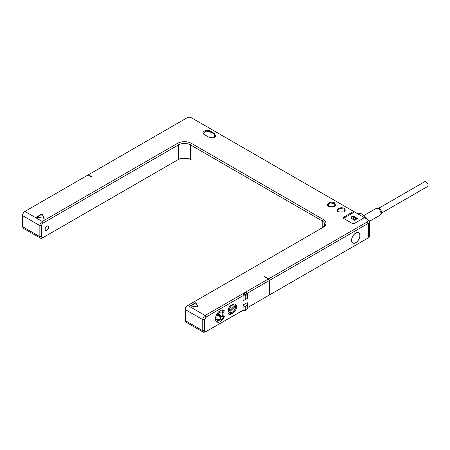 <?xml version="1.0" encoding="UTF-8"?>
<svg xmlns="http://www.w3.org/2000/svg" width="450" height="450" viewBox="0 0 450 450"><rect width="100%" height="100%" fill="white"/><g stroke="black" fill="none" stroke-linecap="round" stroke-linejoin="round"><path stroke-width="0.67" d="M228.617 313.965A6.772 3.909 120 0 0 228.814 313.971L229.258 312.952M229.573 312.778L231.21 313.729L230.67 315.045A6.772 3.909 120 0 1 229.416 314.724A6.772 3.909 120 0 1 230.67 305.139L230.771 305.077M246.718 292.686L246.037 292.573L243.045 294.3L243.073 295.667L206.038 317.053L204.542 319.646L204.542 330.705C204.626 331.706 205.127 331.993 206.038 331.571L242.826 310.331A0.849 0.489 -60 0 0 242.921 310.421L205.138 332.089L203.445 332.257L186.081 322.234A3.386 1.958 120 0 1 185.377 320.681L202.742 330.705L203.445 332.257M245.565 310.421L246.763 309.729L247.556 308.475A2.115 1.221 180 0 1 246.938 309.341L246.938 305.539L247.556 304.166L247.208 302.619L243.073 305.004L243.073 310.191A2.115 1.221 180 0 0 245.739 310.033A0.849 0.489 -120 0 1 245.565 310.421L242.921 310.421M269.213 295.099L247.556 307.603L269.213 295.099L269.213 280.575L247.326 293.214M247.208 298.468L243.073 300.853L243.073 295.667A2.115 1.221 180 0 0 245.739 295.515L245.739 299.317L243.073 300.853M224.319 311.062L224.364 310.843A6.772 3.909 120 0 0 223.667 310.224A6.772 3.909 120 0 0 216.889 314.134A6.772 3.909 120 0 0 216.889 321.958A6.772 3.909 120 0 0 224.364 316.62L223.543 316.384A5.333 3.083 120 0 0 223.543 312.024L224.319 311.062L222.756 309.926M231.21 313.729A5.333 3.083 120 0 0 235.896 309.572A5.333 3.083 120 0 0 235.474 304.239A5.333 3.083 120 0 0 231.21 305.831L230.833 305.111M206.038 317.053L205.138 315.495L268.312 279.023L269.213 280.575M245.138 294.474A0.849 0.489 -120 0 1 245.739 295.515L246.938 294.823A2.115 1.221 180 0 0 247.556 293.957L247.556 298.266L246.938 298.626L246.938 294.823A0.849 0.489 -120 0 0 246.336 293.782L245.138 294.474A1.271 0.731 180 0 1 243.343 294.474L243.045 294.3M245.739 299.317L246.938 298.626M177.593 159.919L42.261 238.056A3.386 1.958 -60 0 1 40.568 238.219A3.386 1.958 -60 0 1 39.864 236.672L39.864 225.607A3.386 1.958 -60 0 1 42.261 221.456L177.593 143.325A9.737 5.625 180 0 1 191.368 143.325L323.106 219.386A9.737 5.625 180 0 1 323.106 227.334L187.774 305.471L205.138 315.495C203.681 316.502 202.888 317.88 202.742 319.646L202.742 330.705L204.542 330.705M206.038 331.571L205.138 332.089L206.038 331.571M243.073 305.004C244.024 306.174 244.912 306.579 245.739 306.231L245.739 310.033L246.938 309.341A0.849 0.489 -120 0 1 246.763 309.729M246.938 305.539L245.739 306.231M268.312 279.023L264.42 276.773L264.724 276.604L264.724 276.947M269.511 280.406L368.314 223.357A4.236 2.447 0 0 0 369.557 221.631L369.557 236.154A4.236 2.447 180 0 1 368.314 237.881L269.511 294.924L269.511 280.406L268.611 278.848L264.724 276.604M268.611 278.848L367.419 221.805A2.964 1.71 0 0 0 367.419 219.386L364.421 217.654L354.544 223.357A1.693 0.979 180 0 1 352.147 223.357L343.766 218.52A1.693 0.979 180 0 1 343.271 217.828A1.693 0.979 180 0 1 343.766 217.136L343.766 218.177A1.693 0.979 0 0 0 343.524 218.346M343.766 218.177L354.544 211.95L353.644 211.433L343.766 217.136M353.644 211.433L191.368 117.742A2.964 1.71 0 0 0 187.172 117.742L88.369 174.786L92.261 177.036L91.963 177.204L88.071 174.96L24.896 211.433L42.261 221.456L43.161 223.014L178.493 144.883A8.471 4.888 180 0 1 190.468 144.883L322.206 220.939A8.471 4.888 180 0 1 324.686 224.398A8.471 4.888 180 0 1 322.228 227.841M328.793 206.421C324.737 204.311 331.121 200.621 334.783 202.961L334.783 206.421L328.793 206.421M338.377 211.95C334.322 209.841 340.701 206.151 344.363 208.496L344.363 211.95L338.377 211.95M215.021 133.819L215.021 137.278L209.031 137.278L204.238 134.511C200.183 132.396 206.572 128.711 210.229 131.051L215.021 133.819L214.718 134.336L215.837 135.894L214.864 137.362M36.591 217.013L41.749 214.037L42.317 214.127L44.218 218.244L36.591 217.294M196.009 302.856L197.91 306.979L190.187 305.887L195.441 302.771L196.009 303.204L195.441 303.114L190.35 306.056M40.568 238.219L23.203 228.195L22.5 226.643L22.5 215.584C22.641 213.817 23.439 212.439 24.896 211.433L23.996 211.95L24.896 211.433M42.261 238.056L178.493 159.401A8.471 4.888 0 0 1 190.468 159.401L191.368 159.919A9.737 5.625 0 0 0 177.609 159.913M367.419 221.805L368.314 223.357L368.314 237.881L367.419 238.399A2.964 1.71 180 0 1 367.419 238.399L269.511 294.924M43.161 237.532A2.115 1.221 -60 0 1 41.664 236.672L39.864 236.672L22.5 226.643L22.5 214.543L23.996 211.95M88.369 174.786L88.071 174.96M369.557 221.631A4.236 2.447 0 0 0 368.314 219.904L367.419 219.386L368.314 219.904M354.544 211.95L364.421 217.654M357.536 218.52L354.544 220.247L350.949 218.177L350.949 217.136L352.147 216.444L353.942 216.444L357.536 218.52L355.742 218.52L352.147 216.444M359.933 235.463A5.929 3.42 -60 0 1 357.345 241.425A5.929 3.42 -60 0 1 352.777 243.017A5.929 3.42 -60 0 1 351.551 240.3A5.929 3.42 -60 0 1 354.139 234.338A5.929 3.42 -60 0 1 358.706 232.746A5.929 3.42 -60 0 1 359.933 235.463M351.608 240.266A5.844 3.375 120 0 0 352.817 242.944A5.844 3.375 120 0 0 357.322 241.374A5.844 3.375 120 0 0 359.871 235.496A5.844 3.375 120 0 0 358.661 232.819A5.844 3.375 120 0 0 354.161 234.388A5.844 3.375 120 0 0 351.608 240.266M366.424 218.812A8.471 4.888 -120 0 0 362.087 214.166A8.471 4.888 -120 0 0 357.857 213.744L357.75 213.806M366.559 218.886A8.128 4.691 -120 0 0 362.329 214.301A8.128 4.691 -120 0 0 362.211 214.234M363.949 215.505L376.251 208.406A3.898 2.25 60 0 1 377.061 208.226A3.898 2.25 60 0 1 380.953 213.368A3.898 2.25 60 0 1 380.706 214.537A3.898 2.25 60 0 1 380.143 215.151L369.512 221.287M377.061 208.226L378.506 208.305A3.049 1.761 60 0 1 381.549 212.333A3.049 1.761 60 0 1 381.358 213.244L380.706 214.537M381.397 213.159L427.5 186.542A2.796 1.614 -120 0 0 427.928 184.303A2.796 1.614 -120 0 0 426.099 181.839A2.796 1.614 -120 0 0 424.704 181.699L378.602 208.316M355.742 218.52L354.544 219.212L350.949 217.136M354.544 219.212L354.544 220.247M41.664 236.672L41.664 225.607A2.115 1.221 -60 0 1 43.161 223.014M204.542 319.646L202.742 319.646L185.377 309.617A3.386 1.958 120 0 1 187.774 305.471L186.874 305.989A2.115 1.221 120 0 0 185.377 308.582L185.377 319.646M185.377 309.617L185.377 320.681M48.549 227.166A2.542 1.468 -60 0 1 47.441 229.719A2.542 1.468 -60 0 1 45.484 230.4A2.542 1.468 -60 0 1 44.955 229.236A2.542 1.468 -60 0 1 46.063 226.682A2.542 1.468 -60 0 1 48.021 226.001A2.542 1.468 -60 0 1 48.549 227.166M48.398 227.25A2.329 1.344 120 0 0 47.914 226.181A2.329 1.344 120 0 0 46.119 226.806A2.329 1.344 120 0 0 45.107 229.151A2.329 1.344 120 0 0 45.585 230.22A2.329 1.344 120 0 0 47.385 229.596A2.329 1.344 120 0 0 48.398 227.25M338.535 212.04L337.556 210.566L339.907 208.536L344.064 209.014L345.178 210.566L344.205 212.04M328.95 206.505L327.977 205.037L330.328 203.006L334.485 203.479L335.599 205.037L334.626 206.505M204.542 134.685L203.422 133.127L205.774 131.096L209.931 131.569L214.718 134.336L214.718 137.43M44.128 218.374L42.317 214.47L41.749 214.38L36.658 217.322M197.82 307.108L196.009 303.204M223.543 312.024L221.929 311.091L222.705 310.129M216.18 321.322A6.772 3.909 120 0 0 220.551 319.151M215.73 316.974A5.04 2.908 120 0 0 216.737 319.866L216.141 319.522A5.04 2.908 -60 0 1 215.488 318.859M220.281 310.556A5.04 2.908 -60 0 1 221.181 310.793L221.777 311.141A5.04 2.908 120 0 0 218.768 311.709M223.543 316.384L222.677 315.877M221.777 311.141C223.279 312.306 223.47 314.134 222.356 316.631L222.193 316.609A4.191 2.419 120 0 0 220.776 312.064A4.191 2.419 120 0 0 216.894 317.678A4.191 2.419 120 0 0 220.967 318.381L221.563 319.736L220.466 319.106M222.446 316.44L223.442 317.014L222.193 316.609M223.442 317.014A6.435 3.718 -60 0 1 221.563 319.736M220.967 318.381L220.978 318.623C218.801 320.282 217.384 320.698 216.737 319.866M218.126 315.067L220.866 317.683L221.591 316.631L218.852 314.016L218.126 315.067M219.122 316.018L219.696 315.18L218.7 314.235M221.591 316.631L219.69 315.186M220.056 316.912L220.635 316.074M219.409 316.294L219.982 315.456M219.386 316.271L219.96 315.444M231.21 305.831L230.456 305.392M228.246 313.189A6.435 3.718 -60 0 0 228.656 313.779L229.956 311.979A4.191 2.419 120 0 0 234.816 309.178A4.191 2.419 120 0 0 233.151 304.869A4.191 2.419 120 0 0 229.433 310.618A0.849 0.529 175.5 0 1 228.234 310.68L228.088 310.596M229.433 310.618L228.015 311.58M234.366 306.079L230.091 310.343L230.4 311.152L234.681 306.889L234.366 306.079M234.681 306.889L233.966 306.478M242.826 295.121A0.849 0.489 -60 0 1 243.343 294.474M246.037 292.573L246.336 292.748A1.271 0.731 180 0 1 246.336 293.782M246.859 292.793A0.849 0.489 120 0 0 246.763 292.702A0.849 0.489 120 0 0 246.336 292.748M41.664 225.607L39.864 225.607L22.5 215.584L22.5 214.543L22.5 215.584M177.593 143.325L178.493 144.883L178.493 159.401M191.368 143.325L190.468 144.883L190.468 159.401M323.106 219.386L322.206 220.939L322.206 227.852M210.229 131.051L209.931 137.672M41.749 214.037L41.749 214.38M42.317 214.127L42.317 214.47M195.441 302.771L195.441 303.114M224.364 310.843L222.778 309.926M224.364 316.62L224.027 316.423M230.67 315.045L228.814 313.971M230.833 314.882L228.977 313.813M228.257 309.741A5.04 2.908 120 0 0 228.234 310.68M246.639 292.635L247.556 293.957M247.556 308.475L247.556 304.166M352.322 242.651L352.817 242.944M358.161 232.532L358.661 232.819M47.407 225.889L47.914 226.181M45.079 229.922L45.585 230.22M229.269 312.632L232.622 312.159C236.498 308.807 236.047 304.341 234.304 303.907"/></g></svg>
